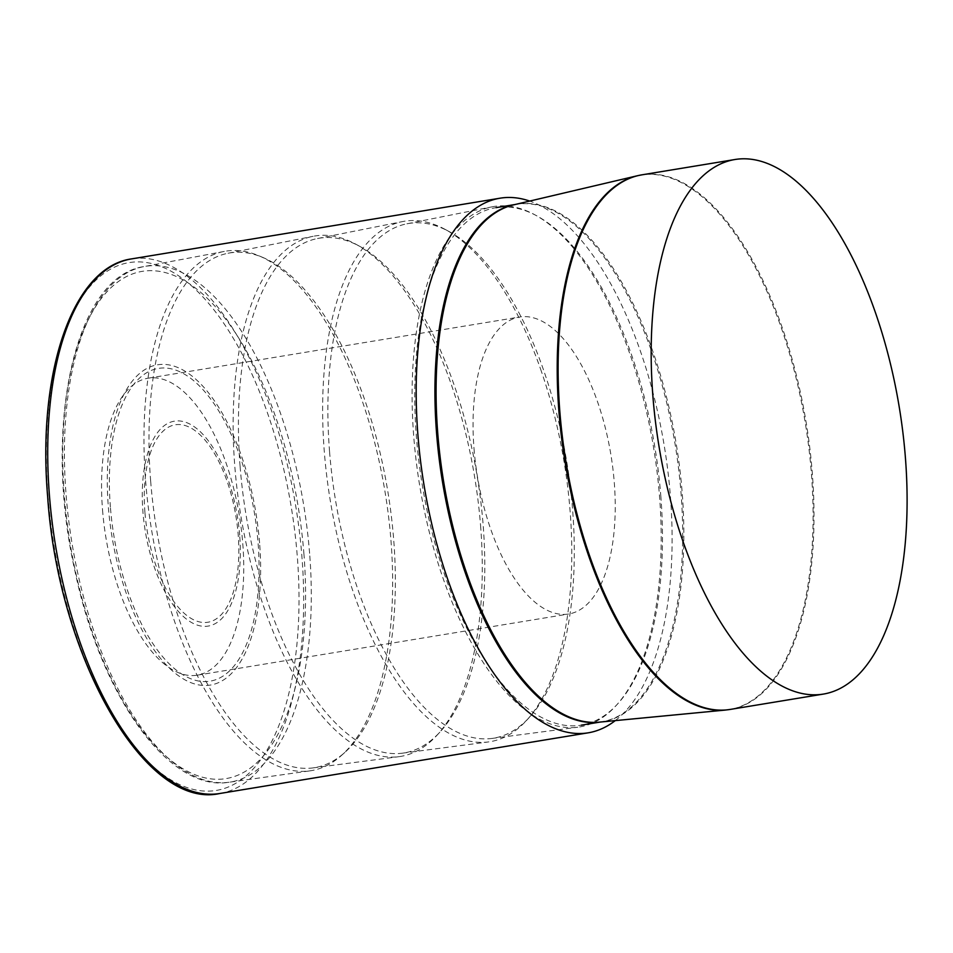 <?xml version="1.0" encoding="UTF-8"?>
<svg xmlns="http://www.w3.org/2000/svg" width="953" height="953" viewBox="0 0 953 953"><rect width="100%" height="100%" fill="white"/><g stroke="black" fill="none" stroke-linecap="round" stroke-linejoin="round"><path stroke-width="0.71" stroke-dasharray="4.76 3.57" d="M615.257 720.611A270.914 121.734 80.6 0 0 664.241 445.73A270.914 121.734 80.6 0 0 529.689 201.071M474.022 448.732A150.514 67.627 80.6 0 0 568.596 614.018A150.514 67.627 80.6 0 0 610.861 454.521A150.514 67.627 80.6 0 0 519.671 317.004A150.514 67.627 80.6 0 0 474.022 448.732M102.531 509.926A150.514 67.627 80.6 0 0 197.104 675.2A150.514 67.627 80.6 0 0 239.37 515.704A150.514 67.627 80.6 0 0 148.18 378.186A150.514 67.627 80.6 0 0 102.531 509.926M540.554 369.014A263.731 118.494 -99.4 0 1 526.259 720.73A263.731 118.494 -99.4 0 1 488.293 741.958A263.731 118.494 -99.4 0 1 324.342 452.091A263.731 118.494 -99.4 0 1 402.583 221.572A263.731 118.494 -99.4 0 1 445.349 229.506A263.731 118.494 -99.4 0 1 540.554 369.014M329.571 451.77A260.836 117.195 80.6 0 0 491.724 738.468A260.836 117.195 80.6 0 0 529.272 717.478A260.836 117.195 80.6 0 0 543.413 369.609A260.836 117.195 80.6 0 0 449.256 231.627A260.836 117.195 80.6 0 0 406.955 223.788A260.836 117.195 80.6 0 0 329.571 451.77M480.574 525.603A263.731 118.494 -99.4 0 1 436.796 735.466A263.731 118.494 -99.4 0 1 398.83 756.694A263.731 118.494 -99.4 0 1 240.799 515.466A263.731 118.494 -99.4 0 1 313.12 236.308A263.731 118.494 -99.4 0 1 355.886 244.23A263.731 118.494 -99.4 0 1 480.574 525.603M240.108 466.505A260.836 117.195 80.6 0 0 402.261 753.204A260.836 117.195 80.6 0 0 439.809 732.202A260.836 117.195 80.6 0 0 483.111 524.638A260.836 117.195 80.6 0 0 359.793 246.362A260.836 117.195 80.6 0 0 317.492 238.524A260.836 117.195 80.6 0 0 240.108 466.505M390.944 540.28A263.242 118.279 -99.4 0 1 341.71 755.229A263.242 118.279 -99.4 0 1 309.868 770.87A263.242 118.279 -99.4 0 1 151.61 530.166A263.242 118.279 -99.4 0 1 224.312 251.413A263.242 118.279 -99.4 0 1 259.478 256.012A263.242 118.279 -99.4 0 1 390.944 540.28M150.669 481.229A260.836 117.195 80.6 0 0 312.822 767.927A260.836 117.195 80.6 0 0 344.891 752.37A260.836 117.195 80.6 0 0 393.672 539.374A260.836 117.195 80.6 0 0 263.421 257.703A260.836 117.195 80.6 0 0 228.053 253.248A260.836 117.195 80.6 0 0 150.669 481.229M572.157 246.601A263.731 118.494 -99.4 0 1 658.714 487.102A263.731 118.494 -99.4 0 1 615.721 706.006A263.731 118.494 -99.4 0 1 577.744 727.222A263.731 118.494 -99.4 0 1 413.805 437.356A263.731 118.494 -99.4 0 1 492.046 206.837A263.731 118.494 -99.4 0 1 534.812 214.77A263.731 118.494 -99.4 0 1 572.157 246.601M660.786 495.643A262.242 117.827 -99.4 0 1 617.258 704.327A262.242 117.827 -99.4 0 1 581.259 725.173A262.242 117.827 -99.4 0 1 422.37 485.565A262.242 117.827 -99.4 0 1 496.013 207.659A262.242 117.827 -99.4 0 1 536.813 215.854A262.242 117.827 -99.4 0 1 573.944 247.506A262.242 117.827 -99.4 0 1 660.786 495.643M219.702 793.515A270.914 121.734 80.6 0 0 295.787 506.412A270.914 121.734 80.6 0 0 131.645 258.882M48.043 496.882A267.483 120.185 -99.4 0 1 217.022 313.871A267.483 120.185 -99.4 0 1 252.867 769.333A267.483 120.185 -99.4 0 1 48.043 496.882M144.939 512.428A100.065 44.958 -99.4 0 1 208.147 443.967A100.065 44.958 -99.4 0 1 221.561 614.351A100.065 44.958 -99.4 0 1 144.939 512.428M239.668 535.193A103.817 46.649 80.6 0 0 183.274 421.56A103.817 46.649 80.6 0 0 142.95 512.047A103.817 46.649 80.6 0 0 199.344 625.692A103.817 46.649 80.6 0 0 239.668 535.193M110.405 507.127A158.472 71.201 -99.4 0 1 171.957 368.99A158.472 71.201 -99.4 0 1 258.037 542.448A158.472 71.201 -99.4 0 1 196.485 680.585A158.472 71.201 -99.4 0 1 110.405 507.127M259.573 542.912A162.284 72.916 80.6 0 0 135.302 377.614A162.284 72.916 80.6 0 0 157.054 653.961A162.284 72.916 80.6 0 0 259.573 542.912M303.888 553.443A257.048 115.492 -99.4 0 1 141.509 729.331A257.048 115.492 -99.4 0 1 107.07 291.63A257.048 115.492 -99.4 0 1 303.888 553.443M309.606 553.312A261.336 117.422 80.6 0 0 144.189 266.542A261.336 117.422 80.6 0 0 72.011 543.27A261.336 117.422 80.6 0 0 229.125 782.234A261.336 117.422 80.6 0 0 309.606 553.312M514.68 204.609A262.242 117.827 -99.4 0 1 516.204 204.335A262.242 117.827 -99.4 0 1 680.978 492.32A262.242 117.827 -99.4 0 1 601.438 721.85A262.242 117.827 -99.4 0 1 599.902 722.076M730.093 709.449A270.914 121.734 80.6 0 0 812.254 472.331A270.914 121.734 80.6 0 0 642.036 174.816M600.235 722.052L599.02 722.171A262.289 117.85 80.6 0 0 682.134 492.141A262.289 117.85 80.6 0 0 513.81 204.812L515.001 204.526M637.486 175.721A270.89 121.71 -99.4 0 1 811.325 472.474A270.89 121.71 -99.4 0 1 725.483 710.056M197.104 675.2L568.596 614.018M148.18 378.186L519.671 317.004M449.256 231.627L445.349 229.506M529.272 717.478L526.259 720.73M359.793 246.362L355.886 244.23M439.809 732.202L436.796 735.466M263.421 257.703L259.478 256.012M344.891 752.37L341.71 755.229M224.312 251.413L144.189 266.542C74.179 276.453 42.575 427.54 74.918 570.907C100.78 695.571 168.812 792.598 229.125 782.234L309.868 770.87M312.822 767.927L398.83 756.694M228.053 253.248L313.12 236.308M402.261 753.204L488.293 741.958M317.492 238.524L402.583 221.572M491.724 738.468L577.744 727.222M406.955 223.788L492.046 206.837M536.813 215.854L534.812 214.77M617.258 704.327L615.721 706.006"/><path stroke-width="1.43" d="M529.689 201.071A270.914 121.734 80.6 0 0 500.099 198.188A270.914 121.734 80.6 0 0 417.938 435.318A270.914 121.734 80.6 0 0 588.156 732.833A270.914 121.734 80.6 0 0 615.257 720.611M905.35 456.999A270.914 121.734 -99.4 0 1 823.178 694.118A270.914 121.734 -99.4 0 1 659.047 446.588A270.914 121.734 -99.4 0 1 735.12 159.485A270.914 121.734 -99.4 0 1 905.35 456.999M219.702 793.515C144.773 810.312 58.145 656.117 47.65 496.656C37.024 372.54 72.571 266.84 131.645 258.882A270.914 121.734 80.6 0 0 49.473 496.001A270.914 121.734 80.6 0 0 219.702 793.515L588.156 732.833M599.902 722.076A262.242 117.827 -99.4 0 1 442.549 482.242A262.242 117.827 -99.4 0 1 514.68 204.609M559.864 411.946A270.914 121.734 80.6 0 0 730.093 709.449L725.483 710.056A270.89 121.71 -99.4 0 1 558.958 412.101A270.89 121.71 -99.4 0 1 637.486 175.721L642.036 174.816A270.914 121.734 80.6 0 0 559.864 411.946M637.486 175.721L513.81 204.812A262.289 117.85 80.6 0 0 437.784 433.675A262.289 117.85 80.6 0 0 599.02 722.171L725.483 710.056M131.645 258.882L500.099 198.188M515.001 204.526L496.013 207.659M600.235 722.052L581.259 725.173M735.12 159.485L642.036 174.816M823.178 694.118L730.093 709.449"/></g></svg>
